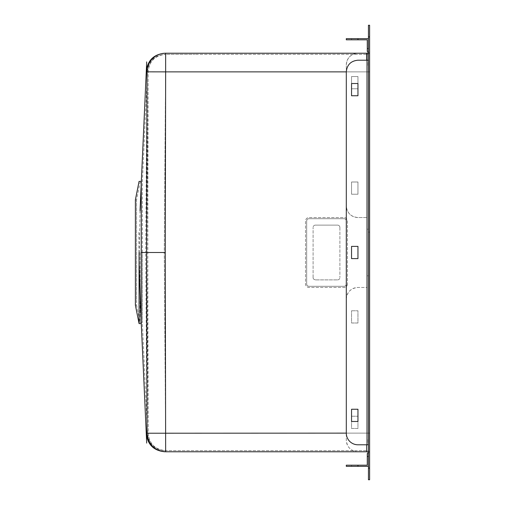 <?xml version="1.0" encoding="UTF-8"?>
<svg xmlns="http://www.w3.org/2000/svg" width="505" height="505" viewBox="0 0 505 505"><rect width="100%" height="100%" fill="white"/><g stroke="black" fill="none" stroke-linecap="round" stroke-linejoin="round"><path stroke-width="0.38" stroke-dasharray="2.52 1.89" d="M368.442 440.126L368.442 451.779L357.957 451.779L368.442 451.779L368.442 53.221L368.442 440.126L367.28 440.126L367.28 53.221L367.28 440.126M368.442 272.896L368.442 229.194L368.442 272.896L369.609 272.896L369.609 252.5L369.609 272.896M368.442 53.221L357.957 53.221A11.653 11.653 0 0 0 346.304 64.874L346.304 205.882A11.653 11.653 0 0 0 357.957 217.541L367.28 217.541L357.957 217.541C350.874 216.847 346.992 212.965 346.304 205.882L346.304 64.874C346.992 57.791 350.88 53.909 357.957 53.221L368.442 53.221M367.28 252.5L367.28 275.806L367.28 252.5M357.957 451.779C350.88 451.091 346.992 447.209 346.304 440.126L346.304 299.118C346.992 292.035 350.874 288.153 357.957 287.459L367.28 287.459L357.957 287.459A11.653 11.653 0 0 0 346.304 299.118L346.304 440.126A11.653 11.653 0 0 0 357.957 451.779M351.549 76.526L351.549 88.766L357.957 88.766L357.957 76.526L351.549 76.526L351.549 88.766L357.957 88.766L357.957 76.526L351.549 76.526M351.549 181.996L351.549 194.229L357.957 194.229L357.957 181.996L351.549 181.996L351.549 194.229L357.957 194.229L357.957 181.996L351.549 181.996M351.549 416.234L357.957 416.234L357.957 428.474L351.549 428.474L351.549 416.234L351.549 428.474L357.957 428.474L357.957 416.234L351.549 416.234M351.549 310.771L357.957 310.771L357.957 323.004L351.549 323.004L351.549 310.771L351.549 323.004L357.957 323.004L357.957 310.771L351.549 310.771M346.304 39.819L346.304 38.651L357.957 38.651L351.549 38.651L357.957 38.651L351.549 38.651L357.957 38.651L351.549 38.651L357.957 38.651L357.957 39.819L346.304 39.819M368.442 38.651L368.442 48.556L368.442 38.651L357.957 38.651L357.957 39.819L351.549 39.819L357.957 39.819L351.549 39.819L357.957 39.819L351.549 39.819L357.957 39.819L357.957 38.651L357.957 39.819L367.28 39.819L367.28 51.472L368.442 51.472L368.442 48.556L368.442 466.349L346.304 466.349L346.304 465.181L357.957 465.181L351.549 465.181L357.957 465.181L351.549 465.181L357.957 465.181L351.549 465.181L357.957 465.181L357.957 466.349L351.549 466.349L357.957 466.349L351.549 466.349L357.957 466.349L351.549 466.349L357.957 466.349L357.957 465.181L357.957 466.349M351.549 38.651L351.549 39.819L351.549 38.651M357.957 38.651L357.957 39.819M368.442 466.349L368.442 453.528L367.28 453.528L367.28 465.181L357.957 465.181M351.549 465.181L351.549 466.349L351.549 465.181M346.304 71.868A11.653 11.653 0 0 1 357.957 60.209L368.442 60.209L368.442 441.875L367.28 441.875L367.28 60.209L367.28 444.791L357.957 444.791C350.88 444.097 346.992 440.215 346.304 433.132L346.304 71.868L366.699 71.868L366.699 53.221L165.602 53.221C154.322 54.313 148.104 60.493 146.955 71.773L145.692 252.5L164.27 252.5L165.602 71.868L146.955 71.773M367.28 441.875L367.28 444.791L368.442 444.791L368.442 441.875M368.442 60.209L368.442 444.791M357.957 258.617L351.549 258.617L351.549 246.383L357.957 246.383L357.957 258.617M357.957 95.754L351.549 95.754L351.549 83.521L357.957 83.521L357.957 95.754M357.957 409.246L357.957 421.479L351.549 421.479L351.549 409.246L357.957 409.246M136.533 299.408L136.533 200.378L136.533 304.944L135.391 305.171M135.391 252.5L135.391 299.61M139.071 316.086L139.071 252.5M141.223 252.5L141.248 182.185L141.223 252.5M147.005 433.157L145.692 252.5L141.286 252.5M164.927 53.221L165.602 53.221L165.602 71.868L366.699 71.868L366.699 54.382L194.804 54.382L366.699 54.382L366.699 444.791M368.442 453.528A1.749 1.749 0 0 0 366.699 451.779A1.749 1.749 0 0 1 368.442 453.528L368.442 51.472A1.749 1.749 0 0 1 366.699 53.221A1.749 1.749 0 0 0 368.442 51.472M135.391 199.828L136.533 200.056L140.03 182.576L142.359 182.576L147.46 71.098C148.842 60.884 154.663 55.316 164.927 54.382L165.653 54.382C155.041 55.417 149.215 61.238 148.167 71.843L146.854 252.5L142.359 252.5L142.359 322.424L142.359 182.576L142.359 252.5L147.801 252.5L146.854 252.5L148.123 433.221C149.196 443.794 155.022 449.589 165.602 450.618L165.602 433.132L146.955 433.227C148.104 444.507 154.322 450.687 165.602 451.779L165.602 433.132L148.123 433.221M164.927 54.382L165.602 54.382C155.022 55.411 149.196 61.206 148.123 71.779L147.801 252.5L148.167 433.157C149.215 443.762 155.041 449.583 165.653 450.618L366.699 450.618L366.699 71.868L366.699 433.132L366.699 71.868L368.442 71.868L366.699 71.868L366.699 60.209M147.801 252.5L165.274 252.5L165.653 54.382L194.804 54.382L165.602 54.382L165.602 71.868L148.123 71.779M140.03 252.5L140.03 322.424L140.03 252.5M165.274 252.5L165.653 450.618L164.927 450.618L366.699 450.618A2.916 2.916 0 0 1 369.609 453.528L369.609 51.472A2.916 2.916 0 0 1 366.699 54.382A2.916 2.916 0 0 0 369.609 51.472L369.609 453.528A2.916 2.916 0 0 0 366.699 450.618L366.699 433.132L346.304 433.132M148.167 433.157L368.442 433.132L366.699 433.132L366.699 451.779L165.653 451.779M368.442 232.104L368.442 252.5L368.442 232.104L369.609 232.104L369.609 252.5L369.609 232.104M368.442 25.25L368.442 36.903L369.609 36.903L369.609 25.25M369.609 36.903L369.609 479.75M368.442 36.903L368.442 468.097L369.609 468.097M368.442 479.75L368.442 468.097M347.465 283.968C347.263 286.089 346.095 287.257 343.974 287.459L309.01 287.459C306.889 287.257 305.721 286.089 305.512 283.968L305.512 221.032C305.721 218.911 306.889 217.743 309.01 217.541L343.974 217.541C346.095 217.743 347.263 218.911 347.465 221.032L347.465 283.968L347.465 221.032A3.497 3.497 0 0 0 343.974 217.541L309.01 217.541A3.497 3.497 0 0 0 305.512 221.032L305.512 283.968A3.497 3.497 0 0 0 309.01 287.459L343.974 287.459A3.497 3.497 0 0 0 347.465 283.968M309.01 286.297L343.974 286.297A2.329 2.329 0 0 0 346.304 283.968L346.304 221.032A2.329 2.329 0 0 0 343.974 218.703L309.01 218.703A2.329 2.329 0 0 0 306.68 221.032L306.68 283.968A2.329 2.329 0 0 0 309.01 286.297L343.974 286.297A2.329 2.329 0 0 0 346.304 283.968L346.304 221.032A2.329 2.329 0 0 0 343.974 218.703L309.01 218.703A2.329 2.329 0 0 0 306.68 221.032L306.68 283.968A2.329 2.329 0 0 0 309.01 286.297M337.561 279.884A2.329 2.329 0 0 0 339.89 277.554A2.329 2.329 0 0 1 337.561 279.884L315.417 279.884L337.561 279.884M339.89 227.446L339.89 277.554L339.89 227.446A2.329 2.329 0 0 0 337.561 225.116A2.329 2.329 0 0 1 339.89 227.446M315.417 225.116L337.561 225.116L315.417 225.116A2.329 2.329 0 0 0 313.087 227.446A2.329 2.329 0 0 1 315.417 225.116M313.087 277.554L313.087 227.446L313.087 277.554A2.329 2.329 0 0 0 313.769 279.202L315.417 279.884A2.329 2.329 0 0 1 313.087 277.554M368.442 64.874L367.28 64.874M368.442 48.556L367.28 48.556M367.28 456.444L368.442 456.444M368.442 63.125L367.28 63.125M148.167 71.843L369.609 71.868L165.602 71.868L164.27 252.5L165.602 433.132L369.609 433.132L165.602 433.132L164.27 252.5M369.609 51.472A2.916 2.916 0 0 1 366.699 54.382M369.609 453.528A2.916 2.916 0 0 0 366.699 450.618M368.442 275.806L367.28 275.806M368.442 229.194L367.28 229.194M138.869 232.306L139.071 262.657M140.03 210.692L138.869 272.694M136.533 304.944L140.03 322.424L142.359 322.424L147.46 433.902C148.842 444.116 154.663 449.684 164.927 450.618"/><path stroke-width="0.76" d="M368.442 38.651L346.304 38.651L346.304 39.819L367.28 39.819L367.28 51.472L368.442 51.472A1.749 1.749 0 0 1 366.699 53.221L366.699 60.209M165.653 451.779L165.653 451.779C154.334 450.681 148.123 444.469 147.005 433.157L146.633 252.5L165.274 252.5L165.653 451.779L366.699 451.779A1.749 1.749 0 0 1 368.442 453.528L367.28 453.528L367.28 465.181L346.304 465.181L346.304 466.349L368.442 466.349M368.442 444.791L357.957 444.791A11.653 11.653 0 0 1 346.304 433.132L346.304 71.868C346.992 64.785 350.88 60.903 357.957 60.209L368.442 60.209M351.549 258.617L351.549 246.383L357.957 246.383L357.957 258.617L351.549 258.617M351.549 95.754L351.549 83.521L357.957 83.521L357.957 95.754L351.549 95.754M351.549 421.479L357.957 421.479L357.957 409.246L351.549 409.246L351.549 421.479M135.391 252.5L135.391 199.828L135.391 305.171L139.071 323.591L141.242 323.591M139.071 252.5L139.071 323.591M141.223 252.5L141.248 182.185L141.248 322.815L141.223 252.5L146.633 252.5L147.005 71.843A18.647 18.647 90 0 1 165.653 53.221L164.927 53.221C153.981 54.212 147.769 60.152 146.298 71.041M346.304 433.132L146.955 433.227M366.699 53.221L165.653 53.221A18.647 18.647 90 0 0 147.005 71.843L146.633 252.5M368.442 479.75L368.442 25.25L369.609 25.25L369.609 479.75L368.442 479.75L369.609 479.75M368.442 25.25L369.609 25.25M164.27 252.5L147.801 252.5M357.957 38.651L357.957 39.819M368.442 48.556L367.28 48.556M357.957 465.181L357.957 466.349M367.28 456.444L368.442 456.444M165.274 252.5L165.653 71.868L147.005 71.843M165.653 53.221L165.653 71.868L346.304 71.868M366.699 444.791L366.699 451.779M368.442 468.097L369.609 468.097M368.442 36.903L369.609 36.903M135.391 199.828L139.071 181.409L141.242 181.409M139.071 262.657L140.579 308.132L146.696 443.106M146.696 61.894L140.03 210.692M146.298 433.959C147.769 444.842 153.974 450.782 164.914 451.779"/></g></svg>
